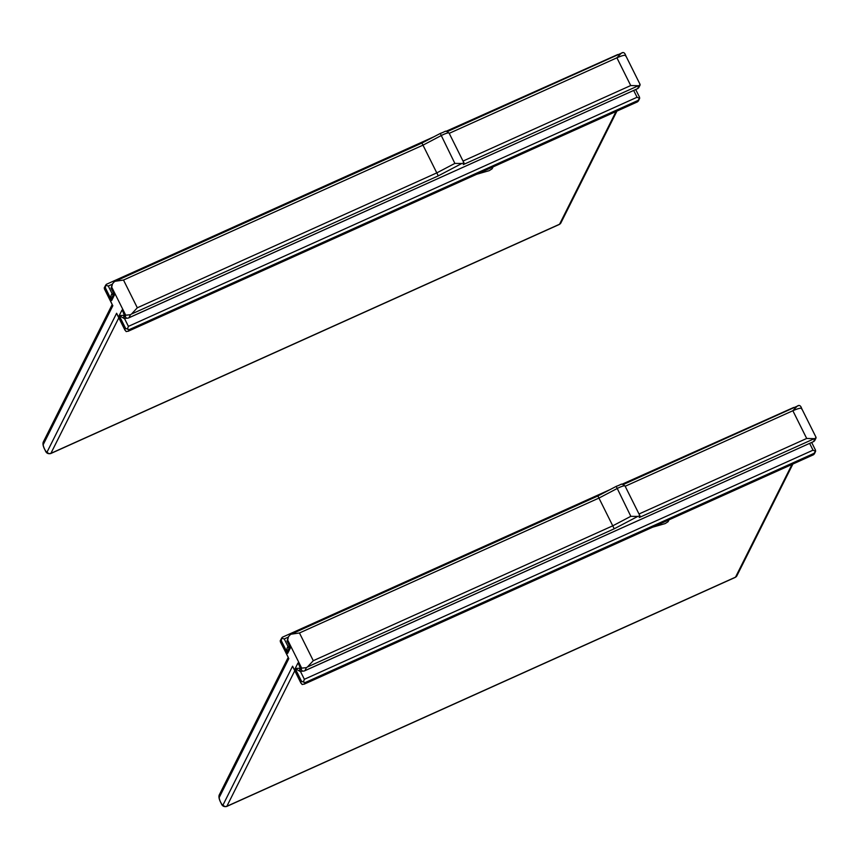 <?xml version="1.0" encoding="UTF-8"?>
<svg xmlns="http://www.w3.org/2000/svg" width="859" height="859" viewBox="0 0 859 859"><rect width="100%" height="100%" fill="white"/><g stroke="black" fill="none" stroke-linecap="round" stroke-linejoin="round"><path stroke-width="1.29" d="M814.74 440.495L813.57 441.537L815.084 438.509A11.435 1.965 -26.5 0 0 814.311 438.67L806.687 438.466L792.857 410.731L797.12 406.232L798.87 405.491M815.084 438.509L816.039 437.317L801.662 408.487C800.685 405.459 799.171 404.707 797.12 406.232L623.344 484.497M801.597 409.002C801.855 407.542 798.934 408.122 792.857 410.731L625.169 486.258M616.279 486.355L597.896 495.965L291.115 634.2A11.435 1.965 153.5 0 0 290.095 634.855L288.452 636.755L287.282 641.544L289.429 645.85M306.427 667.626L304.913 670.654L813.935 441.429L304.387 670.943L302.497 671.233L301.112 669.279L301.681 668.141L306.427 667.626A11.435 1.965 -26.5 0 1 307.458 666.971L614.228 528.79L597.896 495.965M291.115 634.2L299.458 632.976L599.056 498.027L616.998 488.599A7.43 1.278 -26.5 0 1 625.041 486.001L640.127 516.248A7.43 1.278 -26.5 0 1 640.084 516.592A7.43 1.278 -26.5 0 1 639.214 517.537L814.311 438.67M307.458 666.971L313.288 660.7L612.875 525.762L630.828 516.323L637.765 516.42A7.43 1.278 -26.5 0 1 640.127 516.248M299.157 665.36L301.38 669.966L299.125 665.457M289.859 646.548L286.992 641.115L288.452 636.755M289.784 646.72L290.428 647.847L287.636 653.409L288.194 649.866L289.773 646.698M289.064 648.126A2.856 0.634 65.8 0 1 288.023 646.516C286.562 648.62 286.434 650.918 287.636 653.409L281.355 640.803L280.646 642.231L287.819 656.62M281.355 640.803L281.462 638.183L284.254 638.946L288.023 646.516L289.376 645.904M300.467 668.141L295.185 668.538L300.596 671.717L304.365 679.286L813.022 450.17L809.629 443.362M304.365 679.286L303.356 682.089L301.466 681.144L295.185 668.538L297.966 662.976L298.524 664.254M814.289 454.035L815.599 451.351L813.022 450.17M303.356 682.089L305.267 682.518L813.924 453.402L813.205 454.83L814.386 453.788M811.658 442.449L815.502 450.17L815.599 451.351L813.924 453.402M305.267 682.518L304.022 684.236L813.57 454.712L304.548 683.947L302.132 684.516L300.747 682.572L301.466 681.144M293.778 668.57L292.586 666.187L293.735 668.667M288.173 657.489L288.807 658.617L219.292 797.335A4.284 0.945 65.8 0 0 220.634 802.177A4.284 0.945 65.8 0 0 223.061 804.894A2.856 2.749 26.6 0 0 226.862 806.268L735.519 577.151A2.856 2.749 26.6 0 0 736.818 575.917L792.889 464.032M609.471 489.877L282.278 637.26L280.249 640.621L280.345 641.802L288.237 657.318M793.716 407.456L621.83 484.315M293.144 667.464L301.015 683.259L292.586 666.187L223.061 804.894M669.021 519.824L668.066 521.724L665.167 523.582L652.722 527.168M638.785 87.575L637.603 88.617L639.128 85.589A11.435 1.965 -26.5 0 0 638.355 85.739L630.721 85.546L616.902 57.811L621.164 53.301L622.915 52.571M639.128 85.589L640.073 84.397L625.706 55.556C624.729 52.539 623.215 51.787 621.164 53.301L447.389 131.577M625.642 56.082C625.889 54.622 622.979 55.191 616.902 57.811L449.214 133.338M440.313 133.435L421.93 143.045L115.16 281.269A11.435 1.965 153.5 0 0 114.129 281.935L112.497 283.835L111.326 288.624L113.474 292.93M130.471 314.705L128.957 317.733L637.969 88.498L128.421 318.023L126.531 318.302L125.156 316.359L125.725 315.21L130.471 314.705A11.435 1.965 -26.5 0 1 131.502 314.04L438.273 175.87L421.93 143.045M115.16 281.269L123.503 280.045L423.09 145.107L441.043 135.668A7.43 1.278 -26.5 0 1 449.085 133.081L464.161 163.328A7.43 1.278 -26.5 0 1 464.118 163.672A7.43 1.278 -26.5 0 1 463.259 164.606L638.355 85.739M131.502 314.04L137.322 307.78L436.92 172.831L454.862 163.403L461.809 163.5A7.43 1.278 -26.5 0 1 464.161 163.328M123.202 312.44L125.414 317.046L123.17 312.536M113.893 293.617L111.026 288.194L112.497 283.835M113.828 293.799L114.472 294.927L111.681 300.489L112.228 296.935L113.817 293.778M113.098 295.206A2.856 0.634 65.8 0 1 112.067 293.585C110.596 295.7 110.467 297.998 111.681 300.489L105.399 287.883L104.68 289.311L111.853 303.699M105.399 287.883L105.507 285.263L108.298 286.026L112.067 293.585L113.42 292.983M124.501 315.221L119.218 315.618L124.641 318.796L128.41 326.366L637.067 97.25L633.663 90.442M128.41 326.366L127.39 329.158L125.511 328.224L119.218 315.618L122.01 310.056L122.558 311.302M638.323 101.104L639.644 98.431L637.067 97.25M127.39 329.158L129.301 329.598L637.958 100.482L637.249 101.91L638.42 100.868M635.692 89.529L639.547 97.25L639.644 98.431L637.958 100.482M129.301 329.598L128.066 331.306L637.614 101.791L128.592 331.026L126.176 331.595L124.791 329.641L125.511 328.224M117.812 315.65L116.62 313.256L117.78 315.736M118.821 317.83L50.896 453.348A7.151 1.568 65.8 0 1 50.692 453.563C48.007 454.11 46.203 453.101 45.291 450.546C43.165 446.734 42.51 443.878 43.315 441.977L112.196 304.548L112.851 305.697L43.326 444.404A4.284 0.945 65.8 0 0 44.679 449.257A4.284 0.945 65.8 0 0 47.095 451.974A2.856 2.749 26.6 0 0 50.896 453.348L559.553 224.231A2.856 2.749 26.6 0 0 560.852 222.996L616.934 111.112M433.516 136.957L106.323 284.34L104.283 287.701L104.39 288.882L112.271 304.698M617.761 54.536L445.875 131.384M117.178 314.544L125.06 330.339L116.62 313.256L47.095 451.974M493.066 166.904L492.11 168.804L489.211 170.662L476.766 174.248M638.999 513.993L806.687 438.466M299.458 632.976L313.288 660.7M614.228 528.79L637.765 516.42M301.681 668.141L287.862 640.406M302.185 671.008L300.596 671.717A2.856 0.634 -114.2 0 1 299.694 668.485L300.167 667.55M288.27 637.142L284.254 638.946M736.818 575.917L735.304 577.366A7.151 1.568 65.8 0 0 735.519 577.151L792.019 464.429M294.777 670.75L226.862 806.268A7.151 1.568 65.8 0 1 226.658 806.483C223.963 807.03 222.17 806.021 221.246 803.466C219.131 799.654 218.476 796.798 219.27 794.908A2.856 2.749 26.6 0 0 219.292 797.335M625.041 486.001C620.563 482.801 622.796 484.186 616.204 486.344L630.828 516.323M463.033 161.073L630.721 85.546M123.503 280.045L137.322 307.78M438.273 175.87L461.809 163.5M125.725 315.21L111.895 287.486M126.219 318.088L124.641 318.796A2.856 0.634 -114.2 0 1 123.739 315.564L124.211 314.619M112.304 284.222L108.298 286.026M560.852 222.996L559.349 224.446A7.151 1.568 65.8 0 0 559.553 224.231L616.053 111.498M43.315 441.977A2.856 2.749 26.6 0 0 43.326 444.404M449.085 133.081C444.608 129.87 446.841 131.266 440.248 133.424L454.862 163.403M219.27 794.908L288.162 657.468M735.304 577.366L226.658 806.483M814.643 440.742L816.05 437.94M559.349 224.446L50.692 453.563M638.688 87.822L640.095 85.02"/></g></svg>
